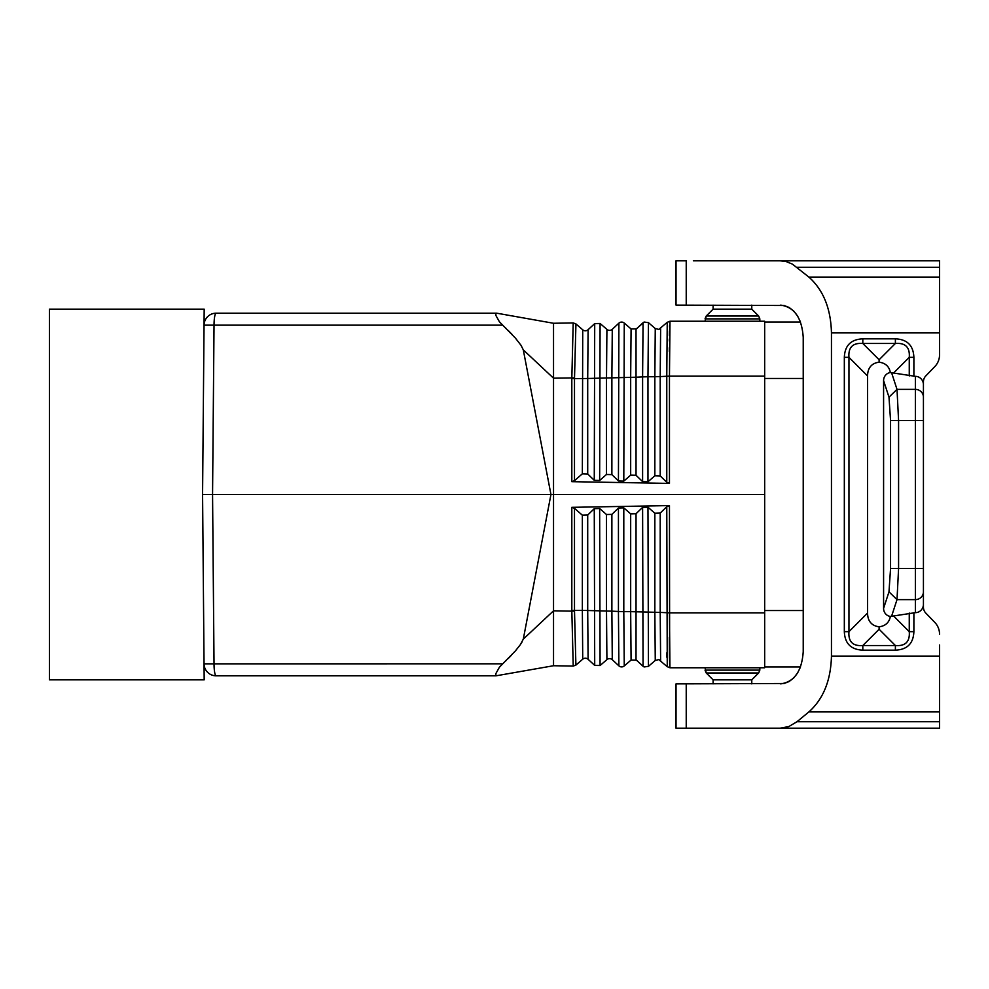 <?xml version="1.0" encoding="UTF-8"?>
<svg xmlns="http://www.w3.org/2000/svg" width="989" height="989" viewBox="0 0 989 989"><rect width="100%" height="100%" fill="white"/><g stroke="black" fill="none" stroke-linecap="round" stroke-linejoin="round"><path stroke-width="1.48" d="M573.224 322.946L575.932 323.922L582.731 329.794L582.348 473.83L574.485 480.679L571.815 481.668L571.815 378.552L573.2 322.921L553.531 323.267L496.688 313.179L216.134 313.179A12.091 12.091 0 0 0 204.043 325.158L204.179 309.149L49.45 309.149L49.45 679.851L204.179 679.851L204.043 663.842A12.091 12.091 0 0 0 216.134 675.821L495.996 675.821L495.786 673.732L499.42 667.216L515.417 650.898L520.461 644.519L523.305 639.129L553.531 610.806L553.531 494.5L550.947 494.5L523.305 639.129M505.218 327.631L506.405 328.744M508.185 330.45L511.943 334.282M553.531 323.267L553.531 378.194L523.305 349.871L550.947 494.5L212.561 494.5L214.032 663.842L502.523 663.817M669.479 333.701L669.986 321.24L667.241 322.315L666.771 376.253L660.207 376.586L660.207 475.932L666.771 482.286L669.466 483.411L669.466 376.166L764.67 376.166M582.731 329.794A4.03 4.03 0 0 0 588.096 329.708L594.71 323.588L600.088 323.49L606.912 329.374A4.03 4.03 0 0 0 612.278 329.288L618.891 323.156A4.03 4.03 0 0 1 624.257 323.069L631.081 328.954L636.459 328.867L644.099 322.043L648.438 322.649L655.262 328.533L658.798 329.411L667.241 322.315L669.887 321.264M669.59 325.48L669.541 327.05M669.466 331.08L669.405 335.456M669.38 339.004L669.368 341.044M669.343 347.844L669.343 351.454M631.081 328.954L630.673 377.353L636.038 377.217L636.026 329.201L643.06 322.748L642.603 376.883L636.038 377.217L636.038 475.276L642.603 481.631L647.968 481.779L654.842 475.783L660.207 475.932M644.099 322.043L643.06 322.735M658.81 329.411L660.627 328.435L660.207 376.586L654.842 376.722L654.842 475.783M666.771 506.714L669.466 505.589L571.815 507.332L574.485 508.321L582.348 515.17L587.713 515.022L594.265 508.667L599.643 508.531L606.504 514.515L611.882 514.367L618.434 508.025L623.799 507.876L630.673 513.86L636.038 513.724L642.603 507.369L647.968 507.221L654.842 513.217L660.207 513.068L666.771 506.714L667.254 666.697L669.924 667.76L667.241 666.685L669.924 667.76L669.466 612.834L660.207 612.414L660.207 513.068M669.862 667.662L669.602 663.928M669.466 658.13L669.343 637.546L669.59 661.295M666.796 657.166L666.747 652.95M571.815 378.552L574.498 378.651L575.932 323.922L573.2 322.921L575.895 323.898M648.438 322.649L647.968 376.747L642.603 376.883L642.603 481.631M606.912 329.374L606.504 377.996L587.713 378.478L587.713 473.978L594.265 480.333L599.643 480.469L606.504 474.485L611.882 474.633L618.434 480.975L623.799 481.124L630.673 475.14L636.038 475.276M571.815 481.668L669.466 483.411M582.348 473.83L587.713 473.978M606.504 474.485L606.504 377.996L611.882 377.847L611.882 474.633M574.485 480.679L574.498 378.651L587.713 378.478L588.096 329.708M630.673 475.14L630.673 377.353L611.882 377.847L612.278 329.288M574.51 377.922L553.531 378.194L553.531 494.5L764.67 494.5L764.67 378.453L803.229 378.453M523.305 349.871L521.03 345.322L515.405 338.09L499.42 321.784L495.786 315.268L495.996 313.179M669.924 321.24L669.466 376.166L669.986 321.24L764.67 321.24L764.67 378.453M573.2 666.079L575.932 665.078L573.2 666.079L553.531 665.733L495.996 675.821M669.652 663.594L669.466 505.589M573.224 666.054L571.827 611.128L574.51 611.078L575.895 665.103L582.731 659.206A4.03 4.03 0 0 1 588.096 659.292L594.71 665.412L600.088 665.51L606.912 659.626A4.03 4.03 0 0 1 612.278 659.712L618.891 665.844L618.434 611.486L611.882 611.153L611.882 514.367M582.731 659.206L582.348 610.374L587.713 610.522L587.713 515.022M764.67 494.5L764.67 667.76L669.986 667.76M553.531 665.733L553.531 610.806L571.827 611.128L571.815 610.448L574.498 610.349L574.51 611.078M606.912 659.626L606.504 611.004L587.713 610.522L588.096 659.292M582.348 515.17L582.348 610.374L574.498 610.349L574.485 508.321M644.099 666.957L643.06 666.265L644.099 666.957L648.438 666.351L655.262 660.467L658.798 659.589L667.241 666.685M655.262 660.467L654.842 612.278L636.038 611.783L636.038 513.724M618.891 665.844A4.03 4.03 0 0 0 624.257 665.931L631.081 660.046L636.459 660.133L643.06 666.252L642.603 507.369M631.081 660.046L630.673 611.647L636.038 611.783L636.026 659.799L643.06 666.252M624.257 665.931L623.799 611.622L618.434 611.486L618.434 508.025M606.504 514.515L606.504 611.004L611.882 611.153L612.278 659.712M666.771 482.286L666.771 376.253L669.466 376.166M658.81 659.589L660.627 660.565L660.207 612.414L654.842 612.278L654.842 513.217M521.846 642.38L521.302 643.246M511.548 655.138L508.198 658.538M506.417 660.256L505.787 660.85M502.486 325.158L204.043 325.158L202.572 494.5L204.043 663.842A12.091 12.091 0 0 0 216.134 675.821A12.091 2.102 90 0 1 214.032 663.842L204.043 663.842M202.572 494.5L212.561 494.5L214.032 325.158A12.091 2.102 -90 0 1 216.134 313.179A12.091 12.091 0 0 0 204.043 325.158M759.836 321.24L759.836 318.878L705.033 318.878L706.22 316.023L758.662 316.023L751.776 309.149L713.094 309.149L706.22 316.023L705.033 321.24L732.441 321.24M764.67 322.043L800.521 322.043L797.542 315.961L793.685 311.016L789.123 307.468L784.116 305.502L676.031 305.119L676.031 260.799L686.23 260.799L686.23 305.119M780.049 728.201L788.814 726.556L796.986 721.723L939.55 721.723L939.55 728.201L676.031 728.201L676.031 683.881L784.116 683.498L789.123 681.532L793.685 677.984L797.542 673.039L800.521 666.957L764.67 666.957M713.094 309.149L713.094 305.119M751.776 309.149L751.776 305.119M713.094 683.881L713.094 679.851L706.22 672.977L705.033 670.122L759.836 670.122L759.836 667.76M713.094 679.851L751.776 679.851L758.662 672.977L706.22 672.977L705.033 667.76M751.776 679.851L751.776 683.881M939.55 343.974L939.55 354.767A16.689 16.121 -90 0 1 934.828 366.573L925.791 375.931A8.345 8.06 -90 0 0 923.429 381.828L923.429 420.51L923.429 381.828A8.345 8.06 -90 0 1 925.791 375.931L934.828 366.573M939.55 645.026L939.55 721.723M939.55 634.233A16.689 16.121 90 0 0 934.828 622.427L925.791 613.069A8.345 8.06 90 0 1 923.429 607.172L923.429 420.51L915.369 420.51L915.369 376.339L890.347 372.544A54.482 24.181 -45 0 0 879.11 362.221L879.11 359.749L862.816 343.467C852.802 342.701 848.191 347.324 848.958 357.326L844.334 357.326L844.334 631.674L848.958 631.674L848.958 357.326L867.588 375.968A54.482 24.181 -135 0 1 879.11 362.221M693.351 728.201L686.23 728.201L686.23 683.881M780.655 683.881C794.34 681.928 801.869 671.185 803.229 651.652L803.229 337.348C801.869 317.815 794.34 307.072 780.655 305.119M796.986 721.723L808.878 711.919C823.33 699.025 830.859 680.42 831.452 656.09L831.452 332.91C830.859 308.58 823.33 289.975 808.878 277.081L939.55 277.081L939.55 354.767M796.986 267.277L939.55 267.277L939.55 260.799L780.049 260.799L786.342 261.64L792.424 264.137L808.878 277.081M780.049 260.799L693.351 260.799M934.828 622.427L925.791 613.069A8.345 8.06 90 0 1 923.429 607.172L923.429 568.49L915.369 568.49L915.369 420.51L898.581 420.51L897.011 389.382L915.369 389.382A8.06 7.788 180 0 1 923.429 397.158M923.429 384.684A8.345 8.06 -90 0 0 915.369 376.339M923.429 604.316A8.345 8.06 90 0 1 915.369 612.661L890.347 616.456A54.482 24.181 45 0 1 879.11 626.779L879.11 629.251L862.816 645.533C852.802 646.299 848.191 641.676 848.958 631.674L867.588 613.032L867.588 375.968M895.391 650.156L895.391 645.533C905.405 646.312 910.028 641.688 909.262 631.674L913.885 631.674C913.391 643.505 907.222 649.662 895.391 650.156L862.816 650.156L862.816 645.533L895.391 645.533L879.11 629.251M867.588 613.032A54.482 24.181 135 0 0 879.11 626.779M890.557 568.49L888.987 591.842L897.011 599.618L898.581 568.49L890.557 568.49L890.557 420.51L888.987 397.158L897.011 389.382L891.559 372.655M888.987 397.158L883.585 380.617L883.585 608.383A8.369 8.06 108.1 0 0 890.347 616.456M895.391 338.844L895.391 343.467L862.816 343.467L862.816 338.844L895.391 338.844C907.222 339.338 913.391 345.495 913.885 357.326L909.262 357.326C910.028 347.312 905.405 342.689 895.391 343.467L879.11 359.749M883.585 380.617A8.369 8.06 -108.1 0 1 890.347 372.544M939.55 267.277L939.55 277.081M655.262 328.533L654.842 376.722L647.968 376.747L647.968 481.779M600.088 323.49L599.643 480.469M594.71 323.588L594.265 480.333M624.257 323.069L623.799 481.124M618.891 323.156L618.434 480.975M669.491 612.834L764.67 612.834M571.815 507.332L571.815 610.448M594.71 665.412L594.265 508.667M648.438 666.351L647.968 507.221M630.673 513.86L630.673 611.647L623.799 611.622L623.799 507.876M600.088 665.51L599.643 508.531M803.229 610.547L764.67 610.547M862.816 338.844C850.985 339.338 844.829 345.495 844.334 357.326M913.885 357.326L913.885 376.339M831.452 332.91L939.55 332.91M831.452 656.09L939.55 656.09M913.885 631.674L913.885 612.661M862.816 650.156C850.985 649.662 844.829 643.505 844.334 631.674M893.586 615.986L909.262 631.674L909.262 613.044M923.429 591.842A8.06 7.788 180 0 1 915.369 599.618L915.369 568.49L898.581 568.49L898.581 420.51L890.557 420.51M888.987 591.842L883.585 608.383M909.262 375.956L909.262 357.326L893.586 373.014M891.559 616.345L897.011 599.618L915.369 599.618L915.369 612.661M808.878 711.919L939.55 711.919M758.662 316.023L759.836 318.878L758.662 316.023M758.662 672.977L759.836 670.122L758.662 672.977"/></g></svg>
